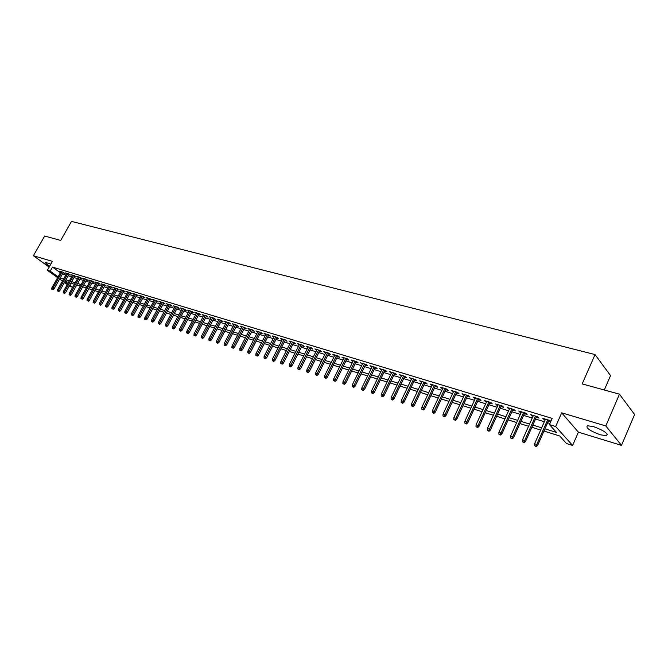 <?xml version="1.0" encoding="UTF-8"?>
<svg xmlns="http://www.w3.org/2000/svg" width="668" height="668" viewBox="0 0 668 668"><rect width="100%" height="100%" fill="white"/><g stroke="black" fill="none" stroke-linecap="round" stroke-linejoin="round"><path stroke-width="1" d="M50.826 264.177L45.691 262.449C45.157 262.908 46.493 264.144 49.699 266.173M600.323 434.793L606.611 435.72C608.431 433.599 604.072 430.559 593.543 426.618L587.364 425.733C585.585 427.871 589.911 430.885 600.323 434.793M72.612 287.365L69.288 286.004M604.306 390.003L610.544 375.6L595.046 354.566L71.509 221.392L60.688 240.438L44.664 236.029L33.4 255.727L49.165 267.108M595.046 354.566L582.187 383.916L619.461 394.17L634.6 414.511L621.507 445.372L605.818 425.95L561.688 412.824L555.659 426.518L572.61 445.456L566.514 443.527L559.717 436.004L543.977 431.077M561.688 412.824L578.388 432.154L621.507 445.372M578.388 432.154L572.61 445.456M619.461 394.17L605.818 425.95M63.093 272.861L64.554 273.304L63.009 272.177L59.577 271.133L60.788 272.018M68.854 274.615L70.332 275.066L68.779 273.938L65.314 272.878L66.533 273.771M74.674 276.393L76.169 276.853L74.624 275.717L71.109 274.648L72.344 275.55M80.561 278.189L82.064 278.648L80.519 277.512L76.97 276.435L78.223 277.345M86.514 280.009L88.034 280.468L86.489 279.333L82.899 278.239L84.16 279.166M92.535 281.846L94.071 282.314L92.526 281.17L88.894 280.067L90.163 281.003M98.622 283.708L100.175 284.176L98.63 283.032L94.956 281.913L96.234 282.856M104.776 285.587L106.346 286.063L104.801 284.91L101.085 283.783L102.379 284.735M111.005 287.482L112.583 287.966L111.038 286.814L107.289 285.67L108.592 286.639M117.301 289.403L118.896 289.895L117.359 288.735L113.56 287.582L114.871 288.559M123.672 291.348L125.283 291.841L123.747 290.68L119.906 289.511L121.225 290.505M130.118 293.319L131.738 293.811L130.202 292.651L126.319 291.465L127.655 292.475M136.639 295.306L138.276 295.807L136.74 294.638L132.807 293.444L134.159 294.463M143.228 297.318L144.889 297.828L143.353 296.659L139.378 295.448L140.739 296.483M149.899 299.356L151.578 299.865L150.041 298.696L146.016 297.469L147.394 298.521M156.654 301.418L158.341 301.936L156.813 300.759L152.738 299.514L154.124 300.583M163.485 303.506L165.188 304.024L163.668 302.846L159.543 301.585L160.938 302.662M170.398 305.618L172.119 306.136L170.599 304.959L166.432 303.689L167.835 304.775M177.396 307.748L179.141 308.282L177.613 307.096L173.396 305.81L174.816 306.913M184.477 309.91L186.238 310.445L184.719 309.259L180.444 307.956L181.88 309.084M191.649 312.098L193.419 312.641L191.908 311.447L187.583 310.127L189.036 311.271M198.905 314.319L200.701 314.862L199.189 313.668L194.805 312.332L196.275 313.484M206.253 316.557L208.065 317.108L206.554 315.914L202.12 314.561L203.598 315.73M211.355 317.375L201.469 336.171L203.915 337.449L214.027 318.193L209.527 316.816L211.021 318.01M209.61 340.354L208.859 340.104L210.22 340.822L209.61 340.354L210.311 339.027L211.414 339.87L221.559 320.481L217.025 319.104L218.528 320.306L218.862 319.663L208.959 338.584L210.311 339.027L220.231 320.081M228.84 323.454L230.71 324.022L229.216 322.811L224.615 321.408L226.143 322.627M236.564 325.809L238.459 326.393L236.965 325.174L232.305 323.755L233.85 324.982M244.388 328.197L246.3 328.781L244.805 327.562L240.088 326.126L241.649 327.362M252.304 330.618L254.241 331.203L252.754 329.984L247.978 328.531L249.556 329.775M260.328 333.065L262.282 333.666L260.804 332.439L255.961 330.961L257.564 332.221M268.452 335.545L270.431 336.146L268.954 334.918L264.052 333.424L265.672 334.701M276.686 338.058L278.69 338.668L277.22 337.44L272.252 335.921L273.888 337.206M285.027 340.605L287.048 341.223L285.587 339.987L280.552 338.451L282.222 339.745M293.486 343.185L295.523 343.811L294.07 342.567L288.968 341.014L290.655 342.325M302.045 345.799L304.115 346.433L302.662 345.189L297.494 343.611L299.206 344.93M310.729 348.454L312.816 349.088L311.371 347.844L306.136 346.249L307.864 347.577M319.529 351.134L321.642 351.786L320.206 350.533L314.887 348.913L316.649 350.257M328.447 353.856L330.576 354.508L329.149 353.255L323.771 351.618L325.541 352.971M337.482 356.62L339.645 357.28L338.225 356.019L332.764 354.357L334.568 355.727M346.65 359.417L348.838 360.085L347.418 358.825L341.891 357.138L343.711 358.524M355.935 362.248L358.148 362.924L356.745 361.664L351.134 359.952L352.988 361.355M365.363 365.129L367.6 365.813L366.206 364.544L360.511 362.816L362.39 364.219M374.915 368.043L377.178 368.736L375.792 367.467L370.022 365.713L371.926 367.133M384.601 370.999L386.897 371.7L385.519 370.431L379.666 368.644L381.595 370.089M394.437 374.005L396.759 374.715L395.389 373.437L389.452 371.625L391.406 373.078M404.407 377.044L406.754 377.762L405.401 376.485L399.372 374.648L401.359 376.117M414.519 380.134L416.899 380.86L415.554 379.583L409.442 377.721L411.455 379.199M424.781 383.265L427.194 384L425.858 382.722L419.654 380.827L421.7 382.33M435.194 386.446L437.632 387.189L436.313 385.904L430.017 383.983L432.087 385.494M445.765 389.669L448.236 390.429L446.925 389.135L440.538 387.189L442.642 388.718M456.486 392.943L458.991 393.711L457.697 392.417L451.209 390.446L453.347 391.982M467.375 396.266L469.913 397.042L468.627 395.748L462.047 393.744L464.21 395.306M478.43 399.639L480.993 400.424L479.724 399.13L473.044 397.093L475.24 398.671M489.644 403.071L492.249 403.864L490.997 402.562L484.216 400.499L486.446 402.086M501.042 406.545L503.68 407.355L502.436 406.052L495.556 403.948L497.81 405.559M512.615 410.077L515.287 410.895L514.059 409.593L507.07 407.455L509.367 409.083M524.363 413.667L527.077 414.494L525.866 413.183L518.76 411.02L521.09 412.665M536.304 417.308L539.051 418.151L537.857 416.84L530.642 414.636L533.006 416.306M544.963 428.839L556.494 432.421L549.43 424.606L552.169 418.393L52.496 267.083L60.362 272.778M62.441 274.014L65.815 275.049M68.194 275.775L71.626 276.828M74.023 277.562L77.496 278.631M79.901 279.366L83.442 280.451M85.855 281.195L89.445 282.297M91.875 283.04L95.516 284.151M97.962 284.902L101.661 286.038M104.116 286.789L107.874 287.941M110.337 288.701L114.153 289.87M116.633 290.63L120.507 291.816M123.004 292.576L126.937 293.786M129.442 294.555L133.441 295.782M135.955 296.55L140.021 297.794M142.551 298.571L146.676 299.84M149.223 300.617L153.415 301.903M155.97 302.688L160.228 303.99M162.8 304.783L167.125 306.103M169.714 306.896L174.106 308.249M176.711 309.042L181.17 310.411M183.783 311.213L188.326 312.607M190.956 313.409L195.565 314.82M198.204 315.63L202.897 317.075M205.552 317.885L210.311 319.346M212.983 320.164L217.826 321.65M220.515 322.469L225.433 323.98M228.139 324.807L233.14 326.343M235.854 327.178L240.939 328.731M243.678 329.575L248.847 331.161M251.594 331.996L256.854 333.608M259.618 334.459L264.962 336.096M267.743 336.948L273.17 338.618M275.967 339.469L281.495 341.164M284.309 342.033L289.929 343.753M292.759 344.621L298.479 346.375M301.326 347.243L307.138 349.03M310.002 349.907L315.914 351.719M318.795 352.604L324.815 354.449M327.712 355.334L333.833 357.213M336.747 358.106L342.976 360.01M345.907 360.912L352.253 362.858M355.201 363.759L361.655 365.738M364.619 366.649L371.183 368.661M374.172 369.579L380.852 371.625M383.858 372.544L390.663 374.631M393.686 375.558L400.608 377.679M403.656 378.614L410.703 380.777M413.768 381.712L420.949 383.916M424.03 384.86L431.336 387.098M434.442 388.05L441.882 390.329M445.005 391.289L452.587 393.611M455.726 394.579L463.45 396.942M466.615 397.911L474.48 400.324M477.662 401.301L485.678 403.756M488.884 404.741L497.05 407.246M500.274 408.231L508.599 410.787M511.847 411.78L520.322 414.377M523.595 415.379L532.237 418.034M535.527 419.036L544.337 421.742M547.651 422.76L549.939 423.454M550.833 421.433L550.04 420.548L542.708 418.318L545.113 419.997M548.428 421.007L550.708 421.708M221.567 320.481L223.07 321.692L221.217 321.124M214.011 318.185L215.522 319.387L213.685 318.828M57.623 277.629L47.37 270.273L52.421 261.38L33.4 255.727M47.37 270.273L50.2 271.141L58.083 276.811M52.496 267.083L50.2 271.141M549.43 424.606L555.659 426.518M67.284 284.568L64.42 282.506M62.425 281.078L59.602 279.049M64.879 281.687L67.744 283.75M69.748 285.186L72.662 287.282M540.663 430.042L531.862 427.286M528.572 426.259L519.929 423.562M516.665 422.535L508.189 419.888M504.941 418.878L496.633 416.273M493.401 415.262L485.244 412.715M482.045 411.713L474.038 409.208M470.856 408.215L462.991 405.752M459.834 404.766L452.119 402.353M448.98 401.376L441.406 399.005M438.283 398.028L430.843 395.706M427.745 394.73L420.448 392.45M417.366 391.49L410.194 389.244M407.129 388.283L400.09 386.087M397.051 385.135L390.129 382.973M387.106 382.029L380.317 379.9M377.311 378.965L370.64 376.877M367.65 375.942L361.096 373.888M358.131 372.961L351.685 370.949M348.738 370.03L342.4 368.043M339.478 367.133L333.248 365.187M330.343 364.277L324.222 362.365M321.333 361.455L315.321 359.576M312.44 358.674L306.537 356.829M303.673 355.935L297.87 354.115M295.022 353.23L289.311 351.443M286.488 350.558L280.877 348.805M278.063 347.928L272.544 346.199M269.755 345.331L264.328 343.628M261.547 342.759L256.211 341.089M253.448 340.229L248.195 338.584M245.457 337.732L240.288 336.113M237.566 335.261L232.481 333.674M229.767 332.823L224.774 331.261M222.077 330.418L217.158 328.881M214.478 328.046L209.643 326.535M206.98 325.7L202.22 324.205M199.565 323.379L194.889 321.918M192.25 321.091L187.641 319.655M185.019 318.828L180.485 317.417M177.88 316.599L173.413 315.204M170.824 314.394L166.432 313.016M163.852 312.215L159.535 310.862M156.963 310.061L152.713 308.725M150.158 307.931L145.975 306.62M143.428 305.827L139.311 304.541M136.781 303.748L132.732 302.479M130.218 301.694L126.227 300.441M123.722 299.665L119.789 298.437M117.301 297.652L113.435 296.45M110.963 295.673L107.147 294.479M104.684 293.711L100.935 292.534M98.488 291.774L94.789 290.613M92.351 289.854L88.719 288.718M86.289 287.958L82.707 286.839M80.294 286.079L76.77 284.977M74.365 284.226L70.892 283.14M68.503 282.397L65.08 281.328M60.17 278.047L63.543 279.09M65.923 279.834L69.347 280.902M71.735 281.645L75.208 282.723M77.613 283.474L81.145 284.568M83.558 285.32L87.141 286.43M89.562 287.19L93.203 288.317M95.641 289.077L99.34 290.229M101.787 290.989L105.544 292.158M108.007 292.926L111.823 294.112M114.295 294.88L118.169 296.083M120.657 296.859L124.59 298.078M127.087 298.863L131.087 300.099M133.6 300.884L137.658 302.145M140.18 302.93L144.305 304.216M146.843 305.009L151.035 306.311M153.59 307.105L157.84 308.424M160.412 309.226L164.729 310.57M167.317 311.371L171.701 312.741M174.306 313.542L178.765 314.937M181.37 315.747L185.904 317.158M188.535 317.968L193.144 319.404M195.782 320.222L200.458 321.684M203.114 322.51L207.873 323.988M210.545 324.815L215.38 326.326M218.06 327.161L222.978 328.689M225.684 329.524L230.677 331.077M233.391 331.929L238.476 333.507M241.198 334.351L246.367 335.962M249.114 336.814L254.366 338.451M257.13 339.311L262.466 340.972M265.246 341.832L270.674 343.519M273.471 344.387L278.99 346.107M281.796 346.984L287.415 348.729M290.238 349.606L295.957 351.385M298.796 352.27L304.608 354.073M307.464 354.967L313.375 356.804M316.256 357.697L322.268 359.568M325.166 360.469L331.278 362.373M334.192 363.275L340.421 365.212M343.344 366.131L349.681 368.093M352.629 369.012L359.075 371.016M362.039 371.942L368.602 373.98M371.583 374.907L378.263 376.986M381.269 377.921L388.066 380.034M391.089 380.977L398.011 383.131M401.05 384.075L408.098 386.263M411.154 387.215L418.327 389.452M421.408 390.404L428.714 392.675M431.812 393.644L439.252 395.957M442.375 396.926L449.948 399.289M453.088 400.266L460.803 402.662M463.968 403.647L471.833 406.094M475.015 407.079L483.022 409.576M486.229 410.569L494.387 413.108M497.61 414.11L505.926 416.698M509.175 417.709L517.65 420.339M520.915 421.358L529.557 424.046M532.847 425.073L541.656 427.812M544.261 418.786L543.894 419.629M532.212 415.12L531.845 415.947M520.347 411.505L519.98 412.331M508.674 407.948L508.298 408.766M497.167 404.441L496.8 405.251M485.845 400.992L485.477 401.794M474.689 397.594L474.33 398.395M463.709 394.245L463.341 395.038M452.879 390.955L452.52 391.732M442.216 387.707L441.857 388.475M431.712 384.501L431.353 385.269M421.358 381.344L420.999 382.113M411.154 378.238L410.795 378.998M401.101 375.174L400.742 375.925M391.181 372.159L390.822 372.903M381.411 369.179L381.052 369.922M371.775 366.239L371.416 366.974M362.273 363.35L361.914 364.077M352.904 360.495L352.545 361.213M343.661 357.681L343.302 358.399M334.543 354.9L334.192 355.61M325.55 352.161L325.199 352.871M316.682 349.456L316.331 350.166M307.931 346.792L307.581 347.494M299.297 344.162L298.947 344.855M290.772 341.565L290.43 342.25M282.364 339.002L282.021 339.686M274.064 336.48L273.721 337.156M265.872 333.983L265.53 334.651M257.79 331.52L257.439 332.188M249.807 329.082L249.465 329.75M241.925 326.685L241.582 327.345M234.142 324.314L233.8 324.965M226.452 321.976L226.118 322.619M535.786 446.107L534.567 445.715L536.27 446.608L535.786 446.107L536.788 444.454L534.592 443.744L545.48 419.162M547.685 419.83L536.788 444.454L537.656 445.364L548.795 420.172M536.27 446.608L537.656 445.364M534.592 443.744L534.567 445.715M523.679 442.183L522.476 441.79L524.171 442.684L523.679 442.183L524.672 440.538L522.51 439.845L533.381 415.471M535.544 416.131L524.672 440.538L525.557 441.448L536.671 416.473M524.171 442.684L525.557 441.448M522.51 439.845L522.476 441.79M511.763 438.317L510.586 437.941L512.264 438.826L511.763 438.317L512.748 436.688L510.619 436.004L521.466 411.847M523.595 412.49L512.748 436.688L513.642 437.598L524.731 412.841M512.264 438.826L513.642 437.598M510.619 436.004L510.586 437.941M500.04 434.517L498.879 434.142L500.541 435.018L500.04 434.517L501.008 432.897L498.912 432.221L509.734 408.273M511.83 408.908L501.008 432.897L501.918 433.808L512.982 409.259M500.541 435.018L501.918 433.808M498.912 432.221L498.879 434.142M488.492 430.776L487.348 430.401L489.001 431.277L488.492 430.776L489.452 429.165L487.389 428.505L498.186 404.75M500.248 405.384L489.452 429.165L490.37 430.075L501.409 405.735M489.001 431.277L490.37 430.075M487.389 428.505L487.348 430.401M477.127 427.086L476 426.727L477.645 427.587L477.127 427.086L478.071 425.491L476.042 424.84L486.805 401.284M488.842 401.911L478.071 425.491L478.998 426.401L490.011 402.261M477.645 427.587L478.998 426.401M476.042 424.84L476 426.727M465.93 423.462L464.819 423.103L466.448 423.963L465.93 423.462L466.865 421.875L464.87 421.224L475.608 397.877M477.612 398.487L466.865 421.875L467.809 422.777L478.789 398.846M466.448 423.963L467.809 422.777M464.87 421.224L464.819 423.103M454.908 419.888L453.814 419.529L455.434 420.381L454.908 419.888L455.835 418.31L453.864 417.675L464.577 394.512M466.548 395.114L455.835 418.31L456.778 419.212L467.742 395.481M455.434 420.381L456.778 419.212M453.864 417.675L453.814 419.529M444.045 416.364L442.967 416.014L444.579 416.865L444.045 416.364L444.963 414.803L443.018 414.177L453.706 391.206M455.651 391.799L444.963 414.803L445.915 415.696L456.854 392.158M444.579 416.865L445.915 415.696M443.018 414.177L442.967 416.014M433.348 412.891L432.288 412.548L433.883 413.392L433.348 412.891L434.25 411.338L432.346 410.728L443.001 387.941M444.921 388.525L434.25 411.338L435.219 412.239L446.124 388.893M433.883 413.392L435.219 412.239M432.346 410.728L432.288 412.548M422.811 409.476L421.759 409.142L423.353 409.977L422.811 409.476L423.704 407.931L421.825 407.33L432.455 384.726M434.342 385.302L423.704 407.931L424.681 408.833L435.553 385.67M423.353 409.977L424.681 408.833M421.825 407.33L421.759 409.142M412.423 406.111L411.396 405.777L412.966 406.603L412.423 406.111L413.308 404.574L411.455 403.981L422.059 381.562M423.921 382.129L413.308 404.574L414.294 405.476L425.14 382.497M412.966 406.603L414.294 405.476M411.455 403.981L411.396 405.777M402.186 402.796L401.176 402.462L402.746 403.288L402.186 402.796L403.063 401.268L401.243 400.683L411.814 378.439M413.651 378.998L403.063 401.268L404.056 402.161L414.878 379.374M402.746 403.288L404.056 402.161M401.243 400.683L401.176 402.462M392.108 399.522L391.106 399.197L392.659 400.015L392.108 399.522L392.976 398.011L391.172 397.427L401.719 375.366M403.522 375.917L392.976 398.011L393.97 398.905L404.766 376.293M392.659 400.015L393.97 398.905M391.172 397.427L391.106 399.197M382.163 396.299L381.178 395.982L382.722 396.792L382.163 396.299L383.023 394.796L381.244 394.22L391.765 372.335M393.544 372.878L383.023 394.796L384.033 395.69L394.788 373.253M382.722 396.792L384.033 395.69M381.244 394.22L381.178 395.982M372.368 393.126L371.391 392.809L372.928 393.619L372.368 393.126L373.22 391.632L371.466 391.064L381.954 369.346M383.708 369.88L373.22 391.632L374.23 392.517L384.96 370.264M372.928 393.619L374.23 392.517M371.466 391.064L371.391 392.809M362.707 389.995L361.747 389.678L363.275 390.479L362.707 389.995L363.551 388.509L361.822 387.949L372.285 366.398M374.013 366.924L363.551 388.509L364.569 389.394L375.274 367.308M363.275 390.479L364.569 389.394M361.822 387.949L361.747 389.678M353.188 386.906L352.236 386.597L353.756 387.398L353.188 386.906L354.015 385.428L352.312 384.885L362.749 363.492M364.452 364.01L354.015 385.428L355.042 386.313L365.713 364.394M353.756 387.398L355.042 386.313M352.312 384.885L352.236 386.597M343.795 383.858L342.868 383.557L344.371 384.351L343.795 383.858L344.621 382.397L342.943 381.854L353.339 360.628M355.025 361.137L344.621 382.397L345.648 383.282L356.294 361.53M344.371 384.351L345.648 383.282M342.943 381.854L342.868 383.557M334.534 380.86L333.616 380.56L335.111 381.344L334.534 380.86L335.353 379.399L333.699 378.865L344.07 357.806M345.723 358.307L335.353 379.399L336.388 380.284L347.001 358.699M335.111 381.344L336.388 380.284M333.699 378.865L333.616 380.56M325.408 377.896L324.498 377.604L325.984 378.38L325.408 377.896L326.209 376.451L324.581 375.925L334.918 355.017M336.555 355.518L326.209 376.451L327.253 377.328L337.833 355.902M325.984 378.38L327.253 377.328M324.581 375.925L324.498 377.604M316.398 374.973L315.505 374.69L316.983 375.458L316.398 374.973L317.191 373.537L315.588 373.02L325.901 352.27M327.512 352.762L317.191 373.537L318.244 374.414L328.798 353.147M316.983 375.458L318.244 374.414M315.588 373.02L315.505 374.69M307.514 372.093L306.629 371.809L308.098 372.577L307.514 372.093L308.299 370.665L306.712 370.156L316.999 349.556M318.586 350.04L308.299 370.665L309.359 371.542L319.88 350.433M308.098 372.577L309.359 371.542M306.712 370.156L306.629 371.809M298.746 369.254L297.878 368.97L299.339 369.738L298.746 369.254L299.531 367.834L297.961 367.325L308.215 346.876M309.785 347.36L299.531 367.834L300.592 368.711L311.079 347.752M299.339 369.738L300.592 368.711M297.961 367.325L297.878 368.97M290.104 366.448L289.244 366.173L290.689 366.932L290.104 366.448L290.872 365.037L289.327 364.544L299.548 344.237M301.101 344.713L290.872 365.037L291.941 365.914L302.395 345.106M290.689 366.932L291.941 365.914M289.327 364.544L289.244 366.173M281.57 363.684L280.719 363.409L282.163 364.169L281.57 363.684L282.339 362.281L280.81 361.789L290.998 341.632M292.534 342.099L282.339 362.281L283.407 363.15L293.828 342.5M282.163 364.169L283.407 363.15M280.81 361.789L280.719 363.409M273.154 360.954L272.319 360.687L273.746 361.438L273.154 360.954L273.913 359.559L272.402 359.075L282.564 339.068M284.075 339.528L273.913 359.559L274.982 360.428L285.378 339.92M273.746 361.438L274.982 360.428M272.402 359.075L272.319 360.687M264.845 358.257L264.019 357.99L265.438 358.741L264.845 358.257L265.597 356.879L264.111 356.395L274.239 336.53M275.725 336.981L265.597 356.879L266.674 357.739L277.036 337.382M265.438 358.741L266.674 357.739M264.111 356.395L264.019 357.99M256.646 355.601L255.827 355.334L257.247 356.077L256.646 355.601L257.389 354.224L255.919 353.756L266.023 334.025M267.492 334.476L257.389 354.224L258.466 355.084L268.803 334.877M257.247 356.077L258.466 355.084M255.919 353.756L255.827 355.334M248.546 352.98L247.744 352.721L249.156 353.455L248.546 352.98L249.289 351.61L247.845 351.143L257.906 331.553M259.359 331.996L249.289 351.61L250.375 352.47L260.67 332.397M249.156 353.455L250.375 352.47M247.845 351.143L247.744 352.721M240.564 350.391L239.77 350.132L241.165 350.867L240.564 350.391L241.29 349.03L239.862 348.562L249.899 329.115M251.335 329.549L241.29 349.03L242.375 349.882L252.646 329.95M241.165 350.867L242.375 349.882M239.862 348.562L239.77 350.132M232.673 347.828L231.888 347.577L233.282 348.304L232.673 347.828L233.399 346.475L231.988 346.024L241.991 326.702M243.411 327.136L233.399 346.475L234.485 347.335L244.73 327.537M233.282 348.304L234.485 347.335M231.988 346.024L231.888 347.577M224.891 345.306L224.114 345.055L225.5 345.782L224.891 345.306L225.609 343.962L224.214 343.511L234.184 324.331M235.587 324.757L225.609 343.962L226.702 344.813L236.906 325.157M225.5 345.782L226.702 344.813M224.214 343.511L224.114 345.055M217.2 342.809L216.44 342.567L217.81 343.285L217.2 342.809L217.91 341.473L216.541 341.031L226.477 321.976M227.863 322.402L217.91 341.473L219.004 342.325L229.182 322.803M217.81 343.285L219.004 342.325M216.541 341.031L216.44 342.567M210.22 340.822L211.414 339.87M208.959 338.584L208.859 340.104M202.112 337.924L201.369 337.682L202.73 338.392L202.112 337.924L212.7 317.784M202.73 338.392L203.915 337.449M201.469 336.171L201.369 337.682M194.714 335.52L193.979 335.286L195.323 335.987L194.714 335.52L195.407 334.209L194.079 333.783L203.932 315.112M205.26 315.513L195.407 334.209L196.509 335.052L206.579 315.931M195.323 335.987L196.509 335.052M194.079 333.783L193.979 335.286M187.399 333.148L188.017 333.616L187.399 333.148L188.084 331.846L186.781 331.42L196.592 312.874M197.912 313.275L188.084 331.846L189.194 332.689L199.231 313.701M188.017 333.616L189.194 332.689M186.781 331.42L186.673 332.914M180.176 330.81L180.794 331.278L180.176 330.81L180.861 329.508L179.567 329.09L189.353 310.67M190.647 311.063L180.861 329.508L181.963 330.351L191.966 311.497M180.794 331.278L181.963 330.351M179.567 329.09L179.458 330.576M173.045 328.497L173.663 328.957L173.045 328.497L173.713 327.203L172.444 326.794L182.197 308.491M183.483 308.883L173.713 327.203L174.824 328.046L184.794 309.317M173.663 328.957L174.824 328.046M172.444 326.794L172.336 328.264M165.998 326.209L166.616 326.677L165.998 326.209L166.666 324.924L165.405 324.523L175.133 306.336M176.394 306.721L166.666 324.924L167.777 325.767L177.713 307.163M166.616 326.677L167.777 325.767M165.405 324.523L165.297 325.984M159.034 323.955L159.652 324.414L159.034 323.955L159.694 322.677L158.45 322.277L168.144 304.207M169.396 304.591L159.694 322.677L160.813 323.512L170.707 305.042M159.652 324.414L160.813 323.512M158.45 322.277L158.341 323.729M152.154 321.726L152.772 322.185L152.154 321.726L152.813 320.456L151.578 320.055L161.247 302.103M162.483 302.479L152.813 320.456L153.924 321.283L163.794 302.938M152.772 322.185L153.924 321.283M151.578 320.055L151.469 321.5M145.357 319.521L145.975 319.98L145.357 319.521L146.008 318.26L144.789 317.868L154.425 300.032M155.644 300.4L146.008 318.26L147.127 319.087L156.955 300.867M145.975 319.98L147.127 319.087M144.789 317.868L144.68 319.296M138.643 317.342L139.261 317.801L138.643 317.342L139.286 316.089L138.084 315.697L147.686 297.978M148.889 298.346L139.286 316.089L140.405 316.916L150.2 298.813M139.261 317.801L140.405 316.916M138.084 315.697L137.975 317.125M132.005 315.187L132.623 315.647L132.005 315.187L132.64 313.943L131.454 313.559L141.023 295.949M142.217 296.308L132.64 313.943L133.759 314.762L143.52 296.784M132.623 315.647L133.759 314.762M131.454 313.559L131.346 314.97M125.442 313.058L126.06 313.517L125.442 313.058L126.077 311.822L124.899 311.438L134.443 293.945M135.621 294.304L126.077 311.822L127.196 312.641L136.923 294.78M126.06 313.517L127.196 312.641M124.899 311.438L124.791 312.849M118.954 310.962L119.58 311.413L118.954 310.962L119.589 309.727L118.428 309.351L127.939 291.958M129.099 292.317L119.589 309.727L120.708 310.545L130.402 292.801M119.58 311.413L120.708 310.545M118.428 309.351L118.311 310.754M112.55 308.883L113.168 309.334L112.55 308.883L113.168 307.656L112.024 307.28L121.501 290.004M122.653 290.355L113.168 307.656L114.295 308.466L123.956 290.839M113.168 309.334L114.295 308.466M112.024 307.28L111.907 308.674M106.212 306.829L106.838 307.28L106.212 306.829L106.83 305.602L105.694 305.243L115.147 288.067M116.282 288.409L106.83 305.602L107.957 306.42L117.576 288.902M106.838 307.28L107.957 306.42M105.694 305.243L105.586 306.62M99.95 304.792L100.576 305.243L99.95 304.792L100.559 303.581L99.44 303.222L108.859 286.146M109.986 286.488L100.559 303.581L101.686 304.391L111.28 286.989M100.576 305.243L101.686 304.391M99.44 303.222L99.323 304.591M93.754 302.788L94.38 303.239L93.754 302.788L94.363 301.577L93.253 301.218L102.647 284.259M103.757 284.593L94.363 301.577L95.491 302.387L105.051 285.094M94.38 303.239L95.491 302.387M93.253 301.218L93.144 302.587M87.633 300.8L88.26 301.251L87.633 300.8L88.234 299.598L87.141 299.247L96.501 282.38M97.603 282.714L88.234 299.598L89.362 300.408L98.889 283.224M88.26 301.251L89.362 300.408M87.141 299.247L87.024 300.608M81.579 298.838L82.206 299.289L81.579 298.838L82.181 297.644L81.095 297.293L90.422 280.535M91.516 280.861L82.181 297.644L83.308 298.446L92.802 281.37M82.206 299.289L83.308 298.446M81.095 297.293L80.978 298.646M75.593 296.901L76.219 297.344L75.593 296.901L76.185 295.707L75.117 295.365L84.418 278.698M85.496 279.032L76.185 295.707L77.313 296.517L86.773 279.541M76.219 297.344L77.313 296.517M75.117 295.365L75 296.709M69.672 294.98L70.299 295.423L69.672 294.98L70.265 293.795L69.205 293.452L78.473 276.894M79.542 277.212L70.265 293.795L71.392 294.596L80.82 277.729M70.299 295.423L71.392 294.596M69.205 293.452L69.088 294.788M63.819 293.085L64.445 293.528L63.819 293.085L64.404 291.908L63.36 291.565L72.595 275.099M73.647 275.425L64.404 291.908L65.531 292.701L74.925 275.942M64.445 293.528L65.531 292.701M63.36 291.565L63.243 292.893M58.032 291.206L58.659 291.649L58.032 291.206L58.609 290.029L57.573 289.695L66.783 273.329M67.827 273.646L58.609 290.029L59.736 290.83L69.105 274.172M58.659 291.649L59.736 290.83M57.573 289.695L57.456 291.014M52.304 289.344L52.931 289.787L52.304 289.344L52.881 288.184L51.853 287.85L61.038 271.575M62.066 271.893L52.881 288.184L54.008 288.977L63.335 272.419M52.931 289.787L54.008 288.977M51.853 287.85L51.737 289.161M606.611 435.72L607.287 434.15"/></g></svg>
